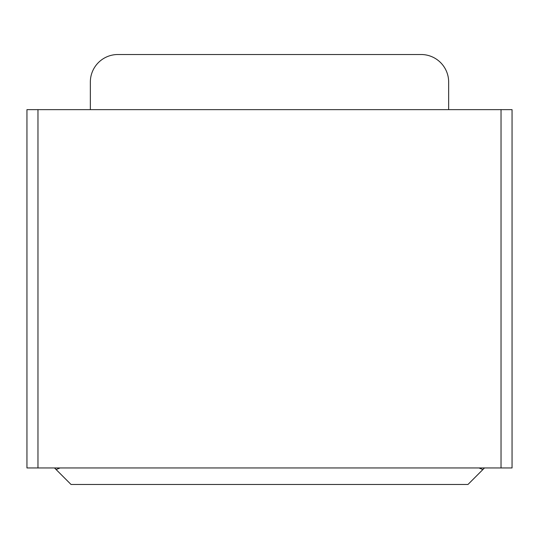 <?xml version="1.0" encoding="UTF-8"?>
<svg xmlns="http://www.w3.org/2000/svg" width="539" height="539" viewBox="0 0 539 539"><rect width="100%" height="100%" fill="white"/><g stroke="black" fill="none" stroke-linecap="round" stroke-linejoin="round"><path stroke-width="0.81" d="M484.487 467.953L467.953 484.487L71.047 484.487L54.513 467.953M37.973 467.953L512.05 467.953L512.05 109.639L26.95 109.639L26.95 467.953L37.973 467.953L37.973 109.639M90.343 109.639L90.343 82.076A27.563 27.563 0 0 1 117.906 54.513L421.094 54.513A27.563 27.563 0 0 1 448.657 82.076L448.657 109.639M60.024 467.953L56.13 469.563M482.87 469.563L478.976 467.953M501.027 467.953L501.027 109.639"/></g></svg>
